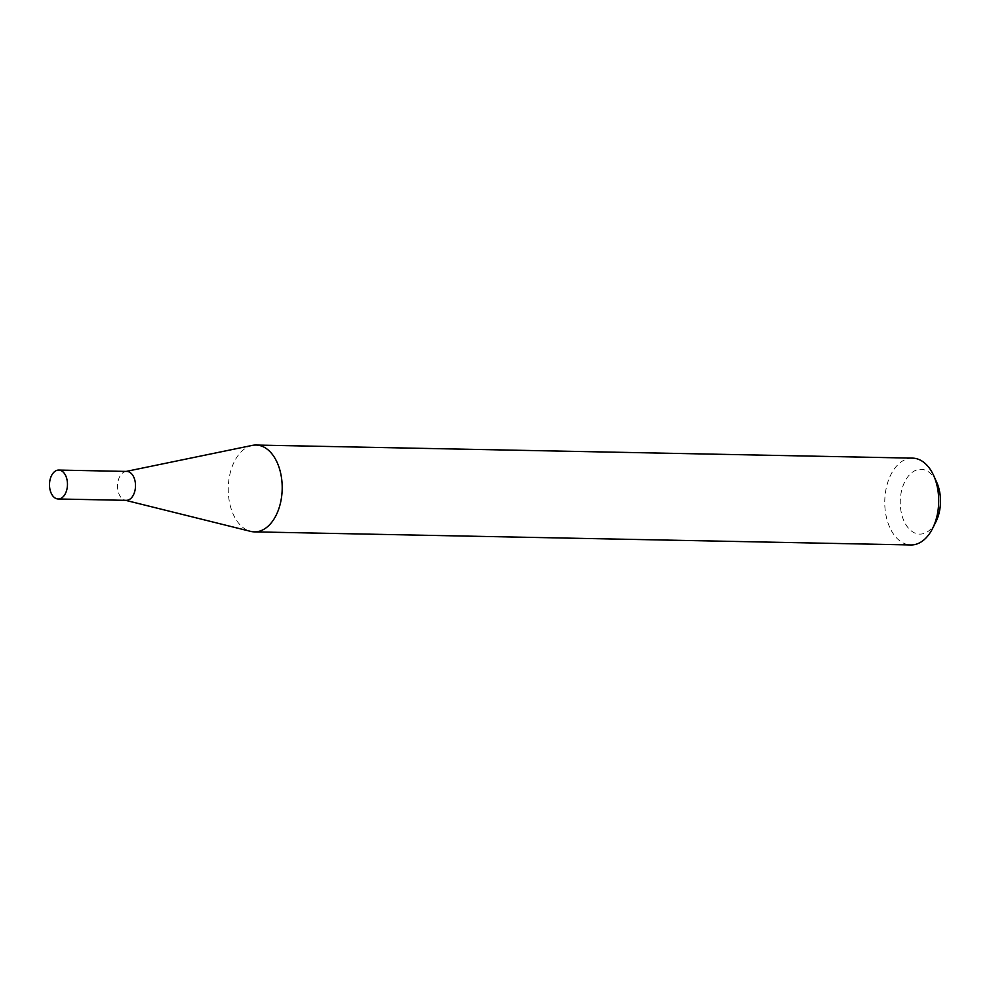 <?xml version="1.0" encoding="UTF-8"?>
<svg xmlns="http://www.w3.org/2000/svg" width="990" height="990" viewBox="0 0 990 990"><rect width="100%" height="100%" fill="white"/><g stroke="black" fill="none" stroke-linecap="round" stroke-linejoin="round"><path stroke-width="0.74" stroke-dasharray="4.95 3.71" d="M126.819 471.426A14.454 8.984 -88.9 0 0 125.557 471.549A14.454 8.984 -88.9 0 0 117.538 486.214A14.454 8.984 -88.9 0 0 124.988 500.173A14.454 8.984 -88.9 0 0 126.237 500.346M252.314 445.389A43.424 26.965 -88.9 0 0 228.245 489.431A43.424 26.965 -88.9 0 0 250.594 531.37M935.921 521.779A32.398 20.122 91.1 0 1 913.609 532.434A32.398 20.122 91.1 0 1 900.244 502.45A32.398 20.122 91.1 0 1 914.166 471.104A32.398 20.122 91.1 0 1 936.713 482.291M912.594 458.135A43.424 26.965 -88.9 0 0 884.751 502.524A43.424 26.965 -88.9 0 0 910.862 544.958M124.988 500.173L125.606 500.334M125.557 471.549L126.188 471.413"/><path stroke-width="1.49" d="M58.2 498.985L126.237 500.346A14.454 8.984 -88.9 0 0 135.506 485.558A14.454 8.984 -88.9 0 0 126.819 471.426L58.769 470.077A14.454 8.984 -88.9 0 0 49.5 484.853A14.454 8.984 -88.9 0 0 58.2 498.985A14.454 8.984 -88.9 0 0 67.469 484.209A14.454 8.984 -88.9 0 0 58.769 470.077M125.606 500.334L250.594 531.37A43.424 26.965 -88.9 0 0 254.356 531.865A43.424 26.965 -88.9 0 0 282.2 487.476A43.424 26.965 -88.9 0 0 256.088 445.042A43.424 26.965 -88.9 0 0 252.314 445.389L126.188 471.413M933.632 475.497L936.713 482.291A32.398 20.122 91.1 0 1 940.5 500.989A32.398 20.122 91.1 0 1 935.921 521.779L932.58 528.45A43.424 26.965 -88.9 0 0 938.706 500.569A43.424 26.965 -88.9 0 0 933.632 475.497A43.424 26.965 -88.9 0 0 912.594 458.135L256.088 445.042M254.356 531.865L910.862 544.958A43.424 26.965 -88.9 0 0 932.58 528.45"/></g></svg>
